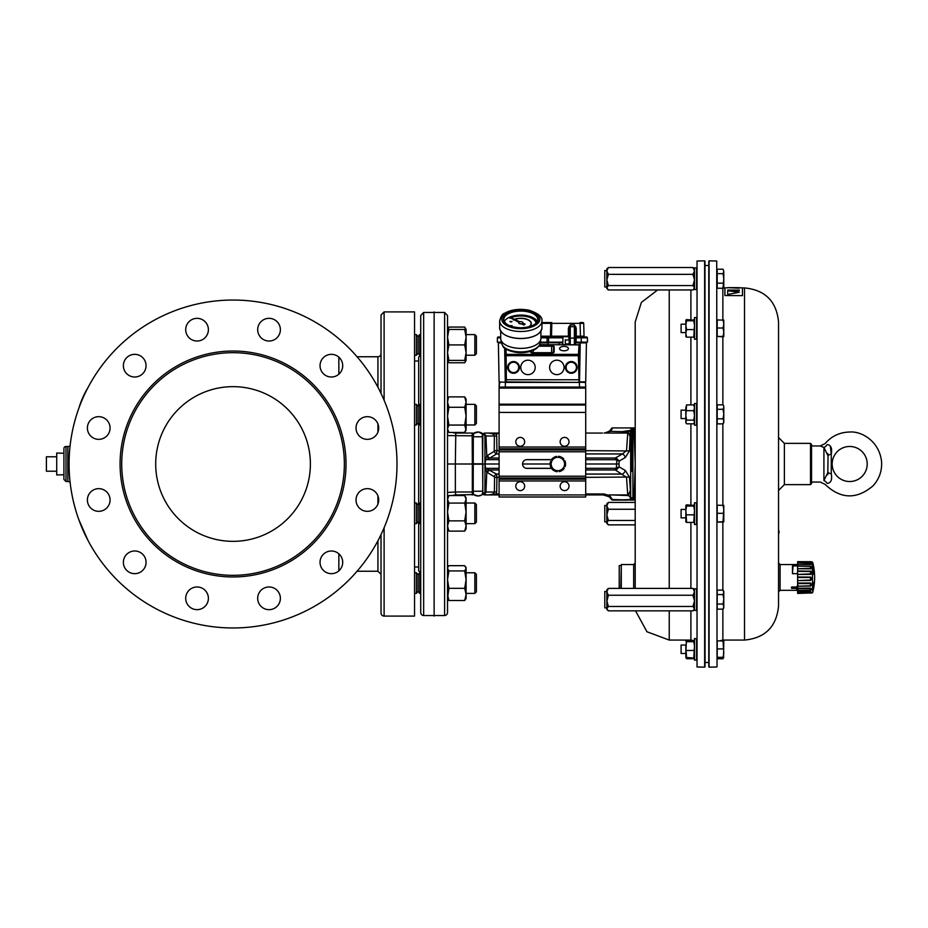 <?xml version="1.0" encoding="UTF-8"?>
<svg xmlns="http://www.w3.org/2000/svg" width="928" height="928" viewBox="0 0 928 928"><rect width="100%" height="100%" fill="white"/><g stroke="black" fill="none" stroke-linecap="round" stroke-linejoin="round"><path stroke-width="1.39" d="M564.004 350.807A4.42 2.204 0 0 0 568.423 348.603A4.42 2.204 0 0 0 564.004 346.388A4.42 2.204 0 0 0 559.584 348.603A4.42 2.204 0 0 0 564.004 350.807M535.189 367.418A7.215 7.215 0 0 0 524.355 361.166A7.215 7.215 0 0 0 524.355 373.671A7.215 7.215 0 0 0 535.189 367.418M564.062 367.418A7.215 7.215 0 0 0 553.227 361.166A7.215 7.215 0 0 0 553.227 373.671A7.215 7.215 0 0 0 564.062 367.418M505.284 381.907L505.284 348.568M575.395 342.676L586.426 342.884L585.707 381.86L579.524 381.86L579.026 344.601L578.399 355.702L579.014 382.371L505.795 382.371L579.014 382.371M506.085 349.102L506.352 381.826L505.516 348.731M578.968 381.304L579.026 344.706M501.375 342.873L498.382 342.884L499.09 381.86L505.795 382.371M513.532 372.58A5.162 5.162 0 0 1 509.054 364.832A5.162 5.162 0 0 1 517.998 364.832A5.162 5.162 0 0 1 513.532 372.58M571.277 372.58A5.162 5.162 0 0 1 566.799 364.832A5.162 5.162 0 0 1 575.743 364.832A5.162 5.162 0 0 1 571.277 372.58M529.03 326.784A10.521 5.255 0 0 0 531.315 323.512A10.521 5.255 0 0 0 525.468 318.791A10.521 5.255 0 0 0 514.425 319.325M513.752 319.603A10.521 5.255 0 0 0 513.323 319.812L513.474 319.963A10.312 5.15 180 0 1 513.973 319.731M529.262 326.714A10.521 5.255 0 0 0 531.315 323.594A10.521 5.255 0 0 0 531.315 323.547L531.315 323.594M514.692 319.441A10.312 5.15 180 0 1 525.41 318.988A10.312 5.15 180 0 1 531.106 323.547A10.312 5.15 180 0 1 528.542 326.911M514.588 319.394A10.312 5.15 180 0 1 525.399 318.896A10.312 5.15 180 0 1 531.106 323.512M536.233 323.014A15.463 7.737 0 0 0 526.802 316.378A15.463 7.737 0 0 0 510.725 317.643M510.388 317.794A15.463 7.737 0 0 0 509.808 318.06L509.959 318.223A15.266 7.633 180 0 1 510.62 317.91M510.98 317.759A15.266 7.633 180 0 1 526.884 316.599A15.266 7.633 180 0 1 536.036 323.211M510.876 317.712A15.266 7.633 180 0 1 526.895 316.518A15.266 7.633 180 0 1 536.048 323.199M510.551 326.146L512.047 325.635L510.272 326.03M509.994 325.682L512.047 325.682M510.992 322.074L512.012 321.517L509.948 321.471L510.992 322.074M509.948 321.564L512.012 321.564M518.74 322.793A2.065 1.032 0 0 0 518.74 322.886A2.065 1.032 0 0 0 521.571 323.837L523.786 324.858L525.132 324.185L522.719 323.083A2.065 1.032 0 0 0 522.858 322.7A2.065 1.032 0 0 0 519.854 321.784L509.762 317.26L518.949 322.248A2.065 1.032 0 0 0 518.74 322.7A2.065 1.032 0 0 0 521.571 323.663M504.287 321.54A17.017 8.503 180 0 1 520.794 315.091A17.017 8.503 180 0 1 537.312 321.54M540.908 331.192L540.908 338.337A20.103 10.057 180 0 1 540.838 339.149A20.103 10.057 180 0 1 520.898 348.383A20.103 10.057 180 0 1 500.76 339.149A20.103 10.057 180 0 1 500.691 338.337L500.691 331.192M503.022 346.469L501.294 342.467A19.569 9.779 0 0 0 502.605 345.274L503.022 346.469C503.022 348.383 514.68 354.89 527.974 351.967C534.888 350.54 538.971 347.524 540.224 342.942A19.488 9.744 180 0 1 523.694 351.793A19.488 9.744 180 0 1 502.698 345.761L502.674 345.668M509.762 317.446L518.856 322.364M521.571 323.837L523.786 325.032L525.132 324.185M562.809 344.601L562.948 336.69L562.809 344.601M569.003 343.882L569.015 344.601L569.003 343.882L565.86 343.905L569.212 343.882L569.212 344.601L569.212 328.199L568.388 328.222L570.244 324.893L569.212 328.199M575.395 342.629L585.232 342.629A1.531 1.531 0 0 0 586.032 342.154L581.276 342.154L581.206 337.804L576.23 337.804L575.917 342.154L574.583 342.154M540.27 342.629L562.844 342.629M554.004 342.676L552.508 342.629M540.27 342.676L548.274 342.676L540.27 342.676L548.274 342.676L548.077 344.601L548.077 342.873L540.235 342.873M499.09 381.86L498.382 342.884L501.329 342.629M499.577 342.629L499.577 342.629A1.531 1.531 0 0 1 498.765 342.154L501.248 342.154L497.338 342.154L497.42 337.804L497.338 342.154M550.849 342.629L550.002 342.629M549.272 342.629L549.272 342.629A1.531 1.531 0 0 1 548.471 342.154M565.291 343.952L565.291 339.741L565.291 343.952L569.003 343.952M562.844 342.676L548.274 342.676L548.274 344.601M568.934 339.81L568.876 336.69L568.934 339.81M559.05 344.601L559.155 343.696L559.271 344.601M586.426 342.884L575.395 342.873M541.94 322.561L551.626 322.561A0.824 0.824 0 0 0 550.803 323.362L541.94 323.362M576.23 337.003L576.23 337.804L575.395 337.792L575.395 328.199L574.374 324.893L576.23 328.222L576.23 336.191L575.395 336.18A0.824 0.824 0 0 0 576.23 337.003L581.206 337.003L576.23 337.003L576.23 336.191L580.429 336.191L580.093 322.561L582.877 322.561A0.824 0.824 0 0 1 583.7 323.362L550.803 323.362L550.466 336.191L551.499 336.191L551.499 337.003L547.938 337.003L562.936 337.003L551.499 337.003M551.835 322.561L551.499 336.191L550.466 336.191A0.824 0.824 0 0 1 549.643 337.003L549.643 337.003M551.499 336.191L569.212 336.18A0.824 0.824 0 0 1 568.887 336.829A0.824 0.824 0 0 0 569.212 336.18L569.212 339.81L565.86 340.1M540.908 337.003L547.938 337.003A0.824 0.824 0 0 0 547.114 337.804L540.908 337.804M574.374 344.601L574.374 324.893L570.244 324.893L570.244 326.702A1.032 0.754 -0 0 0 569.421 327.004L568.76 326.668M500.691 337.003L498.243 337.003A0.824 0.824 0 0 0 497.42 337.804L500.691 337.804M500.691 336.516A0.824 0.824 0 0 1 499.937 337.003M562.925 337.804L548.587 337.804L547.938 337.003M586.566 337.003A0.824 0.824 0 0 1 587.389 337.804L581.206 337.804L581.206 337.003L586.566 337.003M576.23 328.222L575.395 328.199L575.395 344.601L575.395 341.121L576.23 341.133M580.429 337.003L580.429 336.191L584.037 336.191A0.824 0.824 0 0 0 584.86 337.003M575.859 326.668L575.198 327.004A1.032 0.754 -0 0 0 574.374 326.702L570.244 326.702L570.244 344.601M587.389 337.804L587.47 342.154L575.917 342.154M583.7 323.362L584.037 336.191M547.044 342.154L547.114 337.804L548.587 337.804L548.587 342.154L540.351 342.154M548.587 342.154L562.844 342.154M501.364 387.057L505.273 387.057L499.09 387.057L502.802 387.057L499.09 387.057L499.252 382.429L500.401 382.417M583.445 387.057L499.09 387.057L499.09 388.09L585.707 388.09L585.707 387.057L579.524 387.057L579.362 382.429L505.435 381.907M579.362 381.907L585.545 382.429L579.362 382.232M584.408 382.417L585.545 382.429L585.707 387.057L579.524 387.057M499.821 381.907L499.09 387.057M582.007 387.057L585.707 387.057L582.007 387.057M792.976 567.101L792.466 565.929L792.466 573.666L792.976 567.101M797.616 573.666L792.466 573.666M797.616 565.929L792.466 565.929M798.103 585.266L795.47 587.818L791.538 588.352L795.47 588.352L798.115 589.686M798.115 586.055L795.47 587.818M795.946 588.085L797.361 588.874L797.361 587.215L795.946 588.085M797.361 588.874L797.361 587.215M791.538 587.818L791.538 587.03L795.47 587.03M795.946 587.296L797.361 588.085M810.515 592.969L797.616 593.41L797.616 592.226L810.515 592.029L810.515 592.783L797.616 593.015M812.673 592.516L812.186 561.962L812.673 592.516A59.009 59.009 0 0 0 812.673 562.333M813.183 582.946A59.009 27.214 -1.1 0 0 813.404 582.459L813.404 589.013A59.009 56.26 -176.7 0 1 813.183 590.011L813.183 582.946L812.94 588.074M813.404 566.544L813.404 574.351A59.009 17.771 -179 0 0 813.183 574.038L813.183 565.628A59.009 52.351 -2.2 0 1 813.404 566.544L812.94 566.869M811.408 593.131L812.186 592.899M811.408 561.73L797.616 562.02L797.616 562.693L810.515 562.913L810.515 564.549L797.616 564.398L797.616 565.999L810.515 566.208L811.722 567.472L810.678 568.829L797.616 568.76L797.616 570.998L810.712 571.172L811.722 572.773L810.678 574.409L797.616 574.444L797.616 576.984L810.712 577.077L811.722 578.77L810.515 580.476L797.616 580.58L797.616 583.039L810.515 583.016L811.722 584.57L810.678 586.044L797.616 586.241L797.616 588.236L810.515 588.12L811.722 589.28L810.678 590.324L797.616 590.556L797.616 591.786L810.515 591.6L811.408 592.493M811.2 563.099L811.559 564.096L810.515 564.549M797.616 593.154L810.515 592.922M797.616 590.475L797.616 588.781L810.515 588.654L810.515 590.266L797.616 590.556M797.616 585.951L797.616 583.608L810.515 583.561L810.515 585.788L797.616 586.241M797.616 580.128L797.616 577.494L810.515 577.541L810.515 580.046L797.616 580.58M797.616 573.887L797.616 571.37L810.515 571.497L810.515 573.898L797.616 574.444M797.616 568.191L797.616 566.173L810.515 566.37L810.515 568.284L797.616 568.76M810.515 562.913L810.515 564.073L797.616 564.398M797.616 563.911L797.616 562.693L809.158 562.89M797.616 561.672L810.515 561.672L797.616 562.02M810.515 591.6L810.515 592.783M797.616 564.537L780.088 564.537L780.088 590.324L797.616 590.324M657.65 289.954L641.376 302.412L635.204 321.958L635.204 588.398M635.204 499.716A2.065 2.065 0 0 1 634.021 500.088L634.021 500.088A2.065 2.065 0 0 0 635.204 499.716L635.204 464L634.021 428.55A2.065 1.415 -2 0 1 635.204 428.794L635.204 428.284A2.065 2.065 0 0 0 634.021 427.912A2.065 2.065 0 0 1 635.204 428.284M831.268 473.732A6.183 1.786 0 0 1 828.043 472.166L823.913 480.542A6.183 4.188 -113.5 0 1 827.161 483.418C830.954 483.047 832.323 479.811 831.268 473.732L831.268 454.268A6.183 1.786 -0 0 0 828.043 455.834L827.834 453.583M830.386 446.438L831.268 454.268C832.323 448.189 830.954 444.953 827.161 444.582A6.183 4.188 -66.5 0 1 823.913 447.458L828.043 455.834L827.776 474.718M827.161 444.582C824.273 443.468 824.273 443.468 827.161 444.582M811.548 482.05L820.224 482.05L825.004 484.3C840.536 499.183 856.532 499.705 873.004 485.878C879.152 479.103 882.029 471.146 881.6 461.993C879.593 441.09 861.277 430.952 849.7 432.03C839.724 432.239 831.5 436.125 825.004 443.7L820.224 445.95L823.913 447.458L823.913 480.542C818.995 482.49 818.995 482.49 823.913 480.542M827.161 483.418C824.273 484.532 824.273 484.532 827.161 483.418M849.7 446.472A17.528 17.528 0 0 1 864.873 472.77A17.528 17.528 0 0 1 834.516 472.77A17.528 17.528 0 0 1 849.7 446.472M820.224 445.95L811.548 445.95M723.794 282.588L723.794 286.984L723.051 286.798M723.794 286.033L723.051 288.248L723.794 278.423L723.794 285.72M685.838 410.153L681.094 410.153L681.094 418.563L685.838 418.563M696.568 403.529L696.568 425.186L694.504 425.186L694.504 403.529L696.568 403.529M717.031 409.236L717.031 419.479M696.568 267.902L696.568 289.559L694.504 289.559L694.504 267.902L696.568 267.902L694.504 267.902M692.984 285.569L608.362 285.569L606.854 279.954L606.854 286.984L604.789 286.984L604.789 270.489L606.854 270.93L606.854 268.934L608.362 267.508L692.984 267.508L694.504 270.93L692.984 274.352L694.504 279.954L692.984 285.569L694.504 287.761L692.984 289.954L608.362 289.954L606.854 288.527L606.854 270.93L608.362 267.508M717.193 284.212L717.031 273.609M635.204 524.865L608.362 524.865L606.854 523.438L606.854 514.866L606.854 521.896L604.789 521.896L604.789 505.389L606.854 505.841L606.854 503.846L608.362 502.419L606.854 505.841L606.854 514.866L608.362 509.252L606.854 505.841M717.031 323.257L717.031 333.5M723.794 336.62L723.051 336.446L723.794 332.224L723.794 336.62L723.051 336.794L723.794 336.62M717.031 594.5L717.031 604.743M717.193 643.788L717.182 654.414M717.031 508.521L717.031 518.764M696.568 317.55L696.568 339.207L694.504 339.207L694.504 317.55L696.568 317.55M685.838 324.174L681.094 324.174L681.094 332.584L685.838 332.584M716.729 261L717.031 666.687L716.729 261L709.096 260.861L709.096 667.139L709.096 260.861M708.783 261.162L708.783 666.838M724.919 295.545L742.458 295.638L724.919 295.545L724.919 287.819L727.703 287.819M810.515 484.625L810.515 443.375L811.548 444.408L811.548 483.592L810.515 484.625L784.38 484.625L778.546 490.46L778.546 321.958L778.546 606.042L778.546 591.867L780.088 590.324M778.546 490.46L778.546 562.994L780.088 564.537M739.314 287.819L742.458 287.819L742.458 295.545M739.314 292.239L727.703 294.478L739.314 292.239L727.703 290.766L727.703 293.99M739.314 288.144L727.703 287.68L739.314 288.144M739.314 290.615L727.703 290.139L739.314 290.615M784.38 484.625L784.38 443.375L778.546 437.54M723.794 641.967L723.051 639.752M708.702 662.499L705.048 662.499L704.978 261.162L704.654 667.139L704.654 260.861L697.032 261L697.032 667L704.654 667.139M697.032 667L697.032 261M696.568 588.793L696.568 610.45L694.504 610.45L694.504 588.793L696.568 588.793M606.854 607.875L604.789 607.875L604.789 591.38L606.854 591.82L606.854 589.825L608.362 588.398L692.984 588.398L694.504 591.82L692.984 595.242L694.504 600.845L692.984 606.46L694.504 608.652L692.984 610.844L608.362 610.844L606.854 609.418L606.854 591.82L608.362 588.398M606.854 601.611L608.362 595.242L606.854 591.82M686.395 640.076L685.838 653.474L681.094 653.474L685.838 653.474M685.838 645.053L681.094 645.053L681.094 653.474M696.568 638.998L696.568 660.098L694.504 660.098L694.504 638.441L696.568 638.998M685.873 505.331L685.838 517.847L681.094 517.847L681.094 509.437L685.838 509.437M696.568 502.814L696.568 524.471L694.504 524.471L694.504 502.814L696.568 502.814M621.284 588.398L621.284 564.537L633.662 564.537L635.204 562.994M633.662 588.398L633.662 564.537M620.774 588.398L621.284 564.537M620.774 565.57L619.231 565.57L619.231 588.398M685.838 521.826L686.581 522.418L685.838 510.446L685.873 521.954M685.838 510.446L686.581 506.05L685.838 505.458L686.581 504.867L694.504 505.458L693.761 506.05L694.504 510.446L693.761 522.418L694.504 521.826M693.761 504.867L694.504 505.458M685.838 505.458L686.581 504.867M686.581 522.418L693.761 522.418M686.581 514.831L693.761 514.831M686.581 506.05L693.761 506.05M685.838 646.062L686.581 641.677L685.838 641.086L686.581 640.482L694.504 641.086L693.761 641.677L694.504 646.062L693.761 658.045L685.838 657.453L686.581 658.045L685.838 646.062L685.873 657.581M693.761 658.045L694.504 657.453M693.761 640.482L694.504 641.086M685.838 641.086L686.581 640.482M686.581 650.458L693.761 650.458M686.581 641.677L693.761 641.677M694.504 609.418L692.984 610.844M694.504 589.825L692.984 588.398M692.984 595.242L608.362 595.242M692.984 606.46L608.362 606.46L606.854 600.845M608.362 610.844L606.854 608.652L608.362 606.46M723.248 640.076L723.782 641.016L717.193 640.842L717.193 657.685L723.794 657.511L723.051 657.326L723.794 653.115L723.051 640.842L723.794 641.016L723.562 657.604M779.056 531.025L779.056 533.09M727.703 287.657L739.314 287.657M727.703 290.093L739.314 290.093M717.193 657.685L717.193 658.787L723.051 658.787M685.873 320.056L685.873 336.69M685.838 336.562L686.581 337.154L685.838 333.361L686.581 329.568L685.838 325.183L686.581 320.786L685.838 320.195L686.581 319.592L694.504 320.195L693.761 320.786L694.504 325.183L693.761 337.154L694.504 336.562M685.838 320.195L686.581 319.592M686.581 337.154L693.761 337.154M686.581 329.568L693.761 329.568M686.581 320.786L693.761 320.786M693.761 319.592L694.504 320.195M723.794 517.499L723.794 521.896L723.051 521.71L723.794 509.252L723.794 517.499M723.794 505.4L723.794 509.252L723.051 505.215L723.782 505.389L717.193 505.215L717.193 513.288L723.051 513.288M723.051 522.07L717.193 522.07L723.051 521.71M717.193 513.288L717.193 521.71M723.051 657.685L723.782 657.523M717.193 657.326L723.051 657.326M717.193 648.904L723.051 648.904M723.051 590.104L717.193 590.104L717.193 609.139L723.051 609.139L723.794 606.61L723.051 604.07L723.794 599.314L723.051 594.558L723.794 592.331L723.051 590.104L723.794 591.38L723.794 607.875L723.051 609.139M717.193 594.558L723.051 594.558M717.193 604.07L723.051 604.07M723.794 323.988L723.794 332.224L723.051 328.013L723.794 323.988L723.051 319.951L723.794 320.125L723.794 323.988M723.051 328.013L717.193 328.013L717.193 319.951L723.794 320.137M717.193 328.013L717.193 336.446L723.051 336.446M717.193 336.446L723.051 336.794M686.221 640.656L686.453 640.076M685.838 656.873L686.581 658.718L685.838 657.511M686.581 658.718L693.761 658.718L694.504 656.873M694.469 657.581L693.761 658.718M608.362 524.865L606.854 522.673L608.362 520.48L606.854 514.866M635.204 509.252L608.362 509.252M635.204 520.48L608.362 520.48M635.204 502.419L608.362 502.419M723.794 271.44L723.794 278.423L723.051 273.667L723.794 271.44L723.051 269.213L723.794 271.44M723.051 273.667L717.193 273.667L717.193 269.213L723.051 269.213M717.193 273.667L717.193 283.179L723.051 283.179M717.193 283.179L717.193 288.248L723.051 288.248M694.504 268.934L692.984 267.508M694.504 288.527L692.984 289.954M692.984 274.352L608.362 274.352L606.854 270.93M606.854 279.954L608.362 274.352M608.362 289.954L606.854 287.761L608.362 285.569M723.794 414.05L723.794 422.611L723.051 423.876L723.794 421.347L723.051 418.806L723.794 414.05L723.051 409.294L723.794 407.067L723.794 414.05M723.794 406.104L723.051 404.84L723.794 406.104M723.051 404.84L717.193 404.84L717.193 409.294L723.051 409.294M717.193 409.294L717.193 418.806L723.051 418.806M717.193 418.806L717.193 423.876L723.051 423.876M685.838 407.786L685.838 422.611L686.581 423.806L685.838 421.962L686.581 420.117L685.838 415.384L686.581 404.91L685.838 407.786M694.504 406.104L693.761 404.91L694.504 407.786L693.761 410.663L694.504 415.384L693.761 420.117L694.504 421.962L693.761 423.806L694.504 422.611M686.581 423.806L693.761 423.806M686.581 420.117L693.761 420.117M686.581 410.663L693.761 410.663M686.581 404.91L693.761 404.91M723.051 287.158L723.794 286.972L723.051 287.158M565.604 463.675L563.806 467.109A6.705 6.705 0 0 0 563.528 460.404L565.604 463.675M562.02 470.531L558.146 470.693A6.705 6.705 0 0 0 563.806 467.109L562.02 470.531M554.283 470.856L552.206 467.596A6.705 6.705 0 0 0 558.146 470.693L554.283 470.856M552.206 467.596L550.142 464.325L551.928 460.891A6.705 6.705 0 0 0 552.206 467.596M551.928 460.891L553.726 457.469L557.589 457.307A6.705 6.705 0 0 0 551.928 460.891M557.589 457.307L561.452 457.144L563.528 460.404A6.705 6.705 0 0 0 557.589 457.307M551.742 466.842L550.246 465.334A7.737 7.737 0 0 0 550.849 467.26L551.742 466.842M553.691 469.939L552.682 468.338L551.94 468.965A7.737 7.737 0 0 0 553.424 470.322L553.691 469.939M552.334 460.114L552.914 458.061A7.737 7.737 0 0 0 551.545 459.557L552.334 460.114M550.64 463.35L551.522 461.68L550.606 461.344A7.737 7.737 0 0 0 550.165 463.316L550.64 463.35M558.47 457.272L560.524 456.738A7.737 7.737 0 0 0 558.563 456.298L558.47 457.272M554.816 457.423L556.707 457.342L556.545 456.379A7.737 7.737 0 0 0 554.619 456.982L554.816 457.423M557.264 470.728L555.211 471.262A7.737 7.737 0 0 0 557.183 471.702L557.264 470.728M560.918 470.577L559.027 470.658L559.201 471.621A7.737 7.737 0 0 0 561.127 471.018L560.918 470.577M564.004 461.158L565.488 462.666A7.737 7.737 0 0 0 564.885 460.74L564.004 461.158M562.043 458.061L563.052 459.662L563.806 459.035A7.737 7.737 0 0 0 562.322 457.678L562.043 458.061M563.4 467.886L562.832 469.939A7.737 7.737 0 0 0 564.201 468.443L563.4 467.886M565.094 464.65L564.212 466.32L565.129 466.656A7.737 7.737 0 0 0 565.57 464.684L565.094 464.65M560.141 486.168A4.431 4.431 0 0 1 566.788 482.328A4.431 4.431 0 0 1 566.788 490.007A4.431 4.431 0 0 1 560.141 486.168M515.794 486.168A4.431 4.431 0 0 1 522.452 482.328A4.431 4.431 0 0 1 522.452 490.007A4.431 4.431 0 0 1 515.794 486.168M560.141 441.832A4.431 4.431 0 0 1 566.788 437.993A4.431 4.431 0 0 1 566.788 445.672A4.431 4.431 0 0 1 560.141 441.832M515.794 441.832A4.431 4.431 0 0 1 522.452 437.993A4.431 4.431 0 0 1 522.452 445.672A4.431 4.431 0 0 1 515.794 441.832M585.707 388.09L585.707 497.002L499.09 497.002L499.09 494.937L496.213 494.937L496.213 493.974L499.09 493.974M585.707 404.19L499.09 404.19L499.09 494.937L488.093 494.937L496.213 493.974L496.7 491.991L494.369 492.026L494.578 477.375L496.909 477.34L496.7 491.991M551.638 459.615L526.93 459.615A4.385 4.385 0 0 0 522.557 464A4.385 4.385 0 0 0 526.93 468.385L552.624 468.385M499.09 404.19L499.09 388.09M474.858 355.227L474.858 334.602L476.4 336.145L476.4 353.684L474.858 355.227L466.1 355.227L466.1 352.652L466.1 360.377L464.708 362.767L465.74 360.377M419.688 334.602L420.72 334.602L419.688 334.602L418.041 336.562L418.041 353.255L416.394 355.227L416.394 334.602L414.538 334.602L416.394 334.602L418.041 336.562L419.688 334.602L419.688 355.227L420.72 355.227M474.858 424.989L474.858 404.364L466.1 404.364L474.858 404.364L476.4 405.907L476.4 423.435L474.858 424.989L466.1 424.989M420.72 424.989L419.688 424.989L419.688 404.364L418.041 406.325L418.041 423.017L416.394 424.989L416.394 404.364L414.538 404.364M447.528 525.99L447.528 528.798L448.908 531.118L447.528 525.99L448.908 520.875L447.528 511.978L448.908 503.08L447.528 499.31L448.908 495.54L464.708 495.54L466.1 499.31L466.1 511.978L466.1 503.011L474.858 503.011L466.1 503.011M474.858 523.636L474.858 503.011L476.4 504.565L476.4 522.093L474.858 523.636L466.1 523.636M420.72 523.636L419.688 523.636L419.688 503.011L418.041 504.983L418.041 521.675L416.394 523.636L416.394 503.011L414.538 503.011M447.528 579.629L448.908 588.329L447.528 598.56L448.908 600.497L447.528 594.419L447.528 579.629L448.908 570.929L447.528 568.307L447.946 566.904L448.908 565.674L464.708 565.674L466.1 568.307L466.1 579.629L466.1 572.773L474.858 572.773L466.1 572.773M474.858 593.398L474.858 572.773L476.4 574.316L476.4 591.855L474.858 593.398L466.1 593.398M418.656 522.406L418.656 570.755A6.183 6.183 0 0 1 420.152 572.773L418.041 574.745L418.041 591.438L416.394 593.398L416.394 572.773L414.538 572.773L416.394 572.773L418.041 574.745L419.688 572.773L419.688 593.398L420.72 593.398M447.818 329.44L448.908 327.062L464.708 327.062L465.81 329.44M466.1 355.227L466.1 358.104M447.528 356.259L447.528 352.652L448.908 360.377L447.528 360.377L448.908 362.767L447.876 360.377M448.908 362.767L464.708 362.767M465.276 397.799L466.1 399.202L466.1 428.852M465.612 497.025L466.1 499.31L464.708 503.08L466.1 511.978L466.1 528.798L464.708 531.118L466.1 525.99L464.708 520.875L466.1 511.978M465.694 566.927L466.1 568.307L464.708 570.929L466.1 579.629L466.1 598.56L464.708 600.497L466.1 594.419L464.708 588.329L466.1 579.629M447.528 333.57L447.528 337.177L448.908 329.44L447.528 329.44L448.758 327.317M447.528 352.652L448.908 344.914L464.708 344.914L466.1 337.177L466.1 329.44L464.708 329.44L466.1 337.177L466.1 352.652L464.708 360.377L466.1 360.377M464.708 344.914L466.1 352.652M448.908 344.914L447.528 337.177M448.908 360.377L464.708 360.377M448.908 329.44L464.708 329.44M466.1 399.202L464.708 396.894L466.1 402.091L464.708 407.276L466.1 416.162L464.708 425.059L466.1 430.14L464.708 432.448L466.1 428.748M447.528 428.748L448.908 425.059L447.528 416.162L447.528 428.748L448.908 432.448L447.528 430.14M447.528 416.162L448.908 407.276L447.528 402.091L448.352 397.799M448.908 425.059L464.708 425.059M448.908 432.448L464.708 432.448M448.908 407.276L464.708 407.276M448.908 396.894L464.708 396.894M464.708 495.54L466.1 497.86M447.528 499.31L448.908 495.54M448.908 520.875L464.708 520.875M448.908 531.118L464.708 531.118M448.908 503.08L464.708 503.08M448.908 588.329L464.708 588.329M448.908 600.497L464.708 600.497M448.908 570.929L464.708 570.929M418.656 566.996L414.538 566.996M609.325 495.877L609.104 496.596L604.082 494.937L496.213 494.937M499.09 464L482.827 464L482.757 492.223L483.755 493.534L483.152 494.543A1.241 1.114 -60.6 0 0 484.184 494.543L482.27 493.8M483.152 494.543L488.093 494.937C491.944 494.763 494.032 493.8 494.369 492.026L485.936 492.026L486.771 472.097L485.263 468.35L484.973 464L484.926 492.443L483.755 493.534L484.184 494.543L485.762 492.722L484.926 492.443L485.936 492.026L485.762 492.722M423.655 312.446L444.605 312.446L447.528 315.543L447.528 612.457A3.097 3.097 0 0 1 444.605 615.554L423.655 615.554A3.097 3.097 0 0 1 420.72 612.457L420.72 315.543L423.655 312.446L423.655 615.554M434.13 311.901L434.13 616.099M418.656 504.24L418.656 423.76M418.656 405.594L418.656 357.245L420.152 355.227M633.94 427.912L633.94 428.55L634.021 427.912L629.822 427.912L631.608 428.945L630.46 430.372L622.096 431.636L628.175 431.845L630.367 430.488L629.428 450.95L625.321 457.516L619.185 461.065L618.988 464L585.707 464M550.304 464L522.557 464M482.746 494.264L482.258 493.777L482.746 494.264L481.76 494.96L478.233 495.981L473.593 494.589A3.097 3.097 90 0 1 472.178 494.937L472.178 494.937A3.097 3.097 90 0 0 473.593 494.589L455.787 494.937A8.248 8.248 0 0 0 452.69 495.54M455.787 433.063L472.178 433.063L455.787 433.063A8.248 8.248 0 0 1 452.655 432.448A8.248 8.248 0 0 0 455.787 433.063L455.346 464L472.34 464L472.178 433.063A3.097 3.097 90 0 1 473.593 433.399L478.593 432.042L482.479 433.979M447.528 435.568L473.303 435.835L473.257 463.838A3.538 3.306 82 0 0 473.268 464L472.34 464L472.34 492.002L473.303 492.165L473.21 491.26L482.827 491.214L482.769 492.176M473.268 464A3.538 3.306 98 0 0 473.257 464.162L473.21 491.26M447.528 464L455.346 464L455.346 492.002L472.34 492.002L472.178 494.937A3.097 3.097 90 0 0 473.593 494.589L473.303 492.165M472.201 433.063L472.178 433.063A3.097 3.097 90 0 1 473.326 433.283A3.097 3.097 90 0 0 472.178 433.063L473.326 433.283A3.097 3.097 90 0 1 473.593 433.411A3.097 3.097 90 0 0 473.326 433.283M447.528 492.432L455.346 492.002L455.787 494.937M473.303 435.835L473.837 433.237M633.94 428.55L631.887 428.4L632.919 428.063L632.919 498.104L631.945 500.088L630.854 500.088L631.678 498.939A1.543 1.45 -154 0 1 630.228 499.716L630.309 496.944L631.887 498.034A1.543 1.404 180 0 1 630.286 499.438M632.316 499.798A1.032 0.58 45 0 0 631.585 499.786A1.032 1.032 0 0 1 630.854 500.088L629.822 500.088A2.065 2.065 0 0 0 631.678 498.939L628.128 500.03A6.705 1.752 90 0 0 628.36 500.088L612.7 500.088A1.543 1.543 0 0 1 611.343 499.276A1.543 1.531 -28.6 0 0 612.631 500.03L612.7 500.088M482.328 434.142L484.671 433.063L482.27 434.2A15.068 6.682 -150 0 1 482.386 434.072L484.671 433.063L484.184 433.469L485.936 435.974L482.316 434.246L482.618 464A2.784 2.772 -130.2 0 1 482.618 464.162L473.257 464.162M485.762 435.278L484.926 435.557L484.926 463.988L485.263 459.65L486.771 455.903A3.294 2.065 -132 0 0 489.102 458.246L485.669 459.685L484.973 464L485.669 468.315L496.55 474.057L496.909 477.34L499.09 477.34M484.184 433.469L482.885 433.689M483.14 492.954L482.467 493.336L483.152 494.531M482.757 492.223L482.467 493.336M610.299 430.232L608.385 431.845M606.866 432.576L604.209 433.063M610.311 430.221L611.343 428.724A1.543 1.543 0 0 1 612.7 427.912L610.612 431.369L604.082 433.063C608.733 431.822 611.146 430.383 611.343 428.724A1.543 1.543 0 0 1 612.7 427.912L629.822 427.912A2.065 2.065 0 0 1 631.887 429.966L631.875 460.729M611.181 498.986L608.977 496.55L609.162 494.856L628.175 495.517L630.367 490.471L630.367 497.025M611.042 498.777A1.543 1.531 -32.3 0 0 612.294 499.473L628.128 500.03L612.294 499.473L609.232 494.856M585.707 493.974L604.082 493.974L604.082 494.937L603.212 494.937L609.302 496.793L611.169 498.974M630.367 437.529L628.175 431.845M630.309 496.944L628.175 495.517M631.887 428.4L631.887 456.599L631.887 428.4L632.919 428.063M631.887 498.765L631.887 498.788A1.032 0.684 0 0 1 632.919 498.104M632.919 471.25L631.887 471.401L631.887 456.599L632.919 456.75M631.887 497.779L631.887 498.788M482.27 434.2L482.827 436.786L473.21 436.74M482.328 493.858L484.671 494.937L488.093 494.937L484.671 494.937M499.148 433.063L496.213 434.026L488.093 433.063L495.61 433.063M605.578 432.924L606.784 432.61M628.175 494.566A59.276 4.13 86 0 1 627.746 494.937L626.516 477.34L615.322 469.962L615.322 468.315L619.185 466.935L625.321 470.484L629.428 477.05L630.367 490.471M616.969 458.687L619.185 461.065L615.322 459.685L615.322 458.038L616.969 458.687L616.331 468.106L616.969 469.313L619.185 466.935L618.988 464M585.707 469.962L615.322 469.962L616.969 469.313M585.707 474.057L622.41 474.057A4.13 2.703 -60 0 0 625.321 470.484M625.321 457.516A4.13 2.703 -120 0 0 622.41 453.943L626.516 450.66L627.746 433.063A59.276 4.13 94 0 1 628.175 433.434M585.707 477.34L629.428 477.05M629.428 450.95L585.707 450.66M613.222 500.088L631.191 499.566M631.724 500.088L633.94 500.088L634.021 499.45L635.204 464M631.608 428.945L631.887 429.966M496.213 434.026L496.7 436.009L485.936 435.974L486.771 455.903L494.23 451.286L494.369 435.974C494.032 434.2 491.944 433.237 488.093 433.063L499.09 433.063M609.174 494.856L609.139 495.482L604.082 493.974M482.827 491.214L482.618 464.162M473.257 463.838L482.618 463.838L482.827 436.786M602.434 433.063L585.707 433.063M484.671 433.063L488.093 433.063M631.945 500.088L633.94 499.45M631.887 498.034L631.887 499.6M487.49 455.381A3.294 2.204 -121.2 0 0 489.81 458.038L489.102 458.246M494.578 450.625L496.909 450.66L496.55 453.943L489.81 458.038L499.09 458.038M627.746 433.063L605.74 433.063M627.746 494.937L611.54 494.937M622.096 431.636L610.612 431.369M485.263 459.65L499.09 459.685M494.23 451.286A3.294 2.204 -121.2 0 0 496.55 453.943L499.09 453.943M485.263 468.35L499.09 468.315M494.578 477.375L494.23 476.714A3.294 2.204 121.2 0 1 496.55 474.057L499.09 474.057M494.23 476.714L487.49 472.619A3.294 2.204 121.2 0 1 489.81 469.962L499.09 469.962M487.49 472.619L486.771 472.097A3.294 2.065 132 0 1 489.102 469.754M480.704 495.471L481.481 495.111M480.658 432.518L480.066 432.32M478.755 432.054L478.071 432.019M476.69 432.123L476.052 432.262M475.264 432.506L474.452 432.877M474.985 432.622L475.913 432.297M476.934 432.088L477.978 432.019M479.034 432.088L480.031 432.309M480.971 432.645L482.351 433.434M477.874 495.981L476.934 495.912M475.902 495.703L474.974 495.378M473.593 494.601L477.328 495.958M478.697 495.946L480.054 495.691M480.982 495.355L481.829 494.914M70.076 446.055A6.183 6.183 0 0 1 67.848 446.472L65.992 446.472A2.065 2.065 0 0 0 63.928 448.537L63.928 479.463L65.992 481.528L65.992 446.472M384.111 400.281L384.111 311.901L414.538 311.901L414.538 616.099L384.111 616.099A3.097 3.097 0 0 1 381.025 613.002L381.025 534.609M381.025 593.398L381.025 583.086M384.111 311.901L381.025 314.998L381.025 393.391M381.025 353.661A3.097 3.097 0 0 1 377.928 356.758L377.928 387.243M78.88 408.192A87.65 87.65 0 0 1 87.893 387.753M233.044 352.686A111.314 111.314 0 0 0 136.636 519.657A111.314 111.314 0 0 0 329.452 519.657A111.314 111.314 0 0 0 233.044 352.686M233.044 541.337A77.337 77.337 0 0 1 166.066 425.326A77.337 77.337 0 0 1 300.022 425.326A77.337 77.337 0 0 1 233.044 541.337M233.044 300.046A163.954 163.954 0 0 1 375.04 545.977A163.954 163.954 0 0 1 91.048 545.977A163.954 163.954 0 0 1 233.044 300.046M263.366 588.491A11.345 11.345 0 0 1 280.384 598.316A11.345 11.345 0 0 1 263.366 608.142A11.345 11.345 0 0 1 263.366 588.491A11.345 11.345 0 0 1 280.384 598.316A11.345 11.345 0 0 1 263.366 608.142A11.345 11.345 0 0 1 263.366 588.491M269.039 341.028A11.345 11.345 0 0 1 259.214 324.011A11.345 11.345 0 0 1 278.864 324.011A11.345 11.345 0 0 1 269.039 341.028M325.705 375.492A11.345 11.345 0 0 1 325.705 355.853A11.345 11.345 0 0 1 342.71 365.678A11.345 11.345 0 0 1 325.705 375.492M357.535 433.678A11.345 11.345 0 0 1 367.36 416.672A11.345 11.345 0 0 1 377.186 433.678A11.345 11.345 0 0 1 357.535 433.678M356.016 499.995A11.345 11.345 0 0 1 373.033 490.17A11.345 11.345 0 0 1 373.033 509.808A11.345 11.345 0 0 1 356.016 499.995M321.552 556.661A11.345 11.345 0 0 1 341.191 556.661A11.345 11.345 0 0 1 331.377 573.666A11.345 11.345 0 0 1 321.552 556.661M197.049 586.972A11.345 11.345 0 0 1 206.874 603.989A11.345 11.345 0 0 1 187.236 603.989A11.345 11.345 0 0 1 197.049 586.972M140.395 552.508A11.345 11.345 0 0 1 140.395 572.147A11.345 11.345 0 0 1 123.378 562.322A11.345 11.345 0 0 1 140.395 552.508M108.553 494.322A11.345 11.345 0 0 1 98.728 511.328A11.345 11.345 0 0 1 88.902 494.322A11.345 11.345 0 0 1 108.553 494.322M110.072 428.005A11.345 11.345 0 0 1 93.055 437.83A11.345 11.345 0 0 1 93.055 418.192A11.345 11.345 0 0 1 110.072 428.005M144.536 371.339A11.345 11.345 0 0 1 124.897 371.339A11.345 11.345 0 0 1 134.722 354.334A11.345 11.345 0 0 1 144.536 371.339M202.722 339.509A11.345 11.345 0 0 1 185.716 329.684A11.345 11.345 0 0 1 202.722 319.858A11.345 11.345 0 0 1 202.722 339.509M56.712 456.785L46.4 456.785L46.4 471.215L56.712 471.215M63.928 474.742L56.712 474.962L56.712 453.038L63.928 453.258M609.302 496.445L609.557 497.025M505.853 354.368L578.944 354.368M539.667 344.74L578.991 344.74M539.249 345.518L551.626 345.518A2.552 1.276 180 0 1 554.178 346.794L554.178 351.851A2.552 1.276 180 0 1 551.626 353.127L533.171 353.127A2.552 1.276 180 0 1 530.619 351.851L530.619 351.283M505.888 379.761L578.921 379.761M505.888 355.702L578.921 355.702M565.407 367.418A5.87 5.87 0 0 1 574.212 362.338A5.87 5.87 0 0 1 574.212 372.499A5.87 5.87 0 0 1 565.407 367.418M507.662 367.418A5.87 5.87 0 0 1 516.467 362.338A5.87 5.87 0 0 1 516.467 372.499A5.87 5.87 0 0 1 507.662 367.418M553.343 352.675L553.668 347.223A2.042 1.021 0 0 0 551.626 346.202L538.785 346.202M532.046 352.918A1.659 0.824 180 0 1 533.171 352.686L551.626 352.686A1.659 0.824 180 0 1 552.763 352.918M533.171 350.332L533.171 353.058L551.626 353.127L551.626 345.518M553.668 352.327L554.178 346.794M553.424 352.768A2.042 1.021 0 0 0 553.668 352.304A2.042 1.021 0 0 0 553.668 352.28L554.178 351.851M531.466 352.675L531.361 351.039M531.141 351.12L531.141 352.28L530.619 351.851M513.532 372.766A5.348 5.348 0 0 0 518.88 367.418A5.348 5.348 0 0 0 513.532 362.071A5.348 5.348 0 0 0 508.184 367.418A5.348 5.348 0 0 0 513.532 372.766M571.277 372.766A5.348 5.348 0 0 0 576.624 367.418A5.348 5.348 0 0 0 571.277 362.071A5.348 5.348 0 0 0 565.929 367.418A5.348 5.348 0 0 0 571.277 372.766M506.7 324.336A17.017 8.503 180 0 1 503.788 319.58A17.017 8.503 180 0 1 520.794 311.066A17.017 8.503 180 0 1 537.811 319.58A17.017 8.503 180 0 1 534.899 324.336M520.875 327.897A17.528 8.77 180 0 1 505.574 314.789A17.528 8.77 180 0 1 535.943 314.72A17.528 8.77 180 0 1 520.875 327.897M520.898 331.493A21.135 10.568 180 0 1 499.658 320.914C500.818 316.297 502.524 313.734 504.762 313.235C511.177 309.5 519.228 308.479 528.925 310.172C538.275 313.293 542.613 316.877 541.94 320.914A21.135 10.568 180 0 1 520.898 331.493M520.886 328.674A19.082 9.535 180 0 1 504.229 314.406A19.082 9.535 180 0 1 537.277 314.325A19.082 9.535 180 0 1 520.886 328.674M541.94 320.914L541.94 327.886A21.135 10.568 180 0 1 520.898 338.453A21.135 10.568 180 0 1 499.658 327.886L499.658 320.914M537.973 334.045A20.938 10.463 180 0 1 520.898 338.534A20.938 10.463 180 0 1 503.626 334.045M504.658 348.093L505.284 381.802M579.524 381.802L580.244 342.154M562.832 342.873L548.274 342.676M568.388 328.222L568.388 336.69M540.908 336.191L550.466 336.191M569.212 338.824A1.032 0.754 -0 0 1 570.244 338.07L574.374 338.07A1.032 0.754 -0 0 1 575.395 338.824M505.273 387.057L505.435 382.232M813.624 567.982L813.032 573.55M812.928 565.198L812.928 572.657M812.928 572.738L813.322 574.084M722.866 505.215L722.866 423.876M722.866 404.84L722.866 336.794M722.866 319.951L722.866 288.248M719.873 640.842L722.866 640.076L722.866 609.139M722.866 590.104L722.866 522.07M722.866 640.076L744.511 640.076L744.511 287.924L742.458 287.924M669.239 289.954L669.239 588.398M669.239 610.844L669.239 640.076L646.944 631.748L635.552 610.844M690.896 289.954L690.896 319.592M690.896 337.154L690.896 404.91M690.896 423.806L690.896 504.867M690.896 522.418L690.896 588.398M690.896 610.844L690.896 640.076L693.112 640.482M585.707 405.014L499.09 405.014M585.707 412.438L499.09 412.438M585.707 447.018L499.09 447.018M585.707 448.804L499.09 448.804M585.707 449.999L499.09 449.999M585.707 451.785L499.09 451.785M585.707 476.215L499.09 476.215M585.707 478.001L499.09 478.001M585.707 479.196L499.09 479.196M585.707 480.982L499.09 480.982M444.605 312.446L444.605 615.554M615.322 468.315L585.707 468.315M552.67 468.315L526.199 468.315M615.322 459.685L585.707 459.685M551.731 459.685L526.199 459.685M585.707 458.038L615.322 458.038L622.41 453.943L585.707 453.943M630.68 497.338L630.68 430.128M635.204 499.206A2.065 1.415 -178 0 1 634.021 499.45L634.021 500.088M499.09 450.66L496.909 450.66L496.7 436.009M338.848 374.204L338.848 357.141M338.848 570.859L338.848 553.796M70.076 481.945L67.848 481.528L67.848 446.472M384.111 616.099L384.111 527.719M377.928 423.876L377.928 432.135M377.928 495.865L377.928 504.124M377.928 540.757L377.928 571.242L357.071 571.242M233.044 351.028A112.972 112.972 0 0 0 135.21 520.48A112.972 112.972 0 0 0 330.878 520.48A112.972 112.972 0 0 0 233.044 351.028M539.725 344.601L579.501 344.914M533.171 353.058L531.141 352.304M551.626 353.058L553.668 352.304M537.811 319.58C536.952 324.452 531.303 327.201 520.875 327.828C510.365 327.236 504.67 324.487 503.788 319.58M541.94 327.886C540.664 334.382 533.658 337.943 520.898 338.558C508.034 337.978 500.958 334.428 499.658 327.886M540.224 342.942L540.838 339.149M501.294 342.467L500.76 339.149M562.948 336.69L568.876 336.69M796.897 587.296L796.897 588.085M812.94 565.071L812.464 565.674M813.009 582.819L812.452 590.127M811.501 563.273L810.631 562.925M716.729 667L709.096 667.139M724.919 287.924L723.248 287.924M744.511 287.924C765.182 289.942 776.527 301.287 778.546 321.958M744.511 640.076C765.182 638.058 776.527 626.713 778.546 606.042M810.515 443.375L784.38 443.375M708.702 265.501L705.048 265.501M705.048 662.499L704.978 666.838M669.239 640.076L690.896 640.076M474.858 334.602L466.1 334.602L474.858 334.602L476.4 336.145M416.394 355.227L414.538 355.227M418.041 353.255L419.688 355.227M418.041 336.562L416.394 334.602M416.394 424.989L414.538 424.989M476.4 405.907L474.858 404.364M420.72 404.364L419.688 404.364M418.041 423.017L419.688 424.989M418.041 406.325L416.394 404.364M416.394 523.636L414.538 523.636M476.4 504.565L474.858 503.011M420.72 503.011L419.688 503.011M418.041 521.675L419.688 523.636M418.041 504.983L416.394 503.011M416.394 593.398L414.538 593.398M476.4 574.316L474.858 572.773M420.72 572.773L419.688 572.773M418.041 591.438L419.688 593.398M418.041 574.745L416.394 572.773M466.1 329.44L464.858 327.317M466.1 567.623L465.682 566.904M414.538 361.004L418.656 361.004M472.178 494.937L473.326 494.717M482.386 434.072L483.094 433.504M608.977 496.55L606.854 495.413M377.928 356.758L357.071 356.758M377.928 571.242L381.025 574.339M67.848 481.528L65.992 481.528M87.893 540.247L78.88 519.808"/></g></svg>
